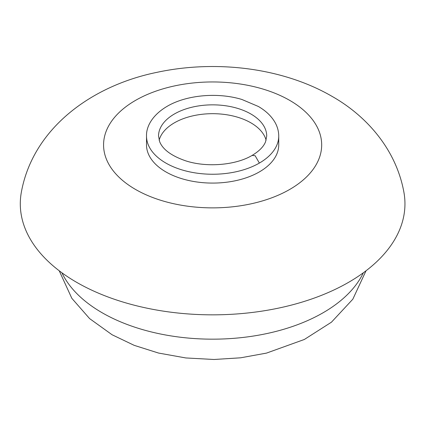<?xml version="1.0" encoding="UTF-8"?>
<svg xmlns="http://www.w3.org/2000/svg" width="426" height="426" viewBox="0 0 426 426"><rect width="100%" height="100%" fill="white"/><g stroke="black" fill="none" stroke-linecap="round" stroke-linejoin="round"><path stroke-width="0.64" d="M278.737 136.08L278.737 144.909A66.115 38.17 180 0 1 237.926 180.177A66.115 38.17 180 0 1 165.874 171.902A66.115 38.17 180 0 1 146.512 144.909L146.512 136.08A66.115 38.17 180 0 0 165.874 163.067A66.115 38.17 180 0 0 259.375 163.067A66.115 38.17 180 0 0 278.737 136.08C278.705 130.936 277.273 126.043 274.435 121.405C270.787 115.558 265.435 110.584 258.374 106.479L241.936 99.492C217.846 92.096 186.503 94.87 167.12 106.335C151.896 115.297 146.166 127.012 146.512 136.08M159.143 140.223A54.091 31.231 180 0 1 195.747 115.244A54.091 31.231 180 0 1 250.877 122.826A54.091 31.231 180 0 1 266.106 140.223M363.341 272.778A156.267 90.221 180 0 1 102.128 312.743A156.267 90.221 180 0 1 61.908 272.778M76.627 282.316A192.328 111.042 180 0 1 21.3 192.467C32.813 128.492 91.404 85.711 156.869 72.356C215.902 59.661 282.502 67.691 331.806 96.228C366.642 115.899 396.223 149.451 403.949 192.467A192.328 111.042 180 0 1 295.207 304.084A192.328 111.042 180 0 1 76.627 282.316M135.516 189.432A109.051 62.957 180 0 1 135.516 100.392A109.051 62.957 180 0 1 289.733 100.392A109.051 62.957 180 0 1 289.733 189.432A109.051 62.957 180 0 1 135.516 189.432M252.117 155.41L252.117 155.41C235.743 165.299 206.211 167.775 185.219 160.671C171.295 155.756 162.785 149.451 159.686 141.757L158.531 136.08A54.091 31.231 180 0 1 174.378 113.998A54.091 31.231 180 0 1 250.877 113.998A54.091 31.231 180 0 1 266.719 136.08L265.563 141.757C263.673 146.608 259.189 151.161 252.117 155.41L255.126 155.708L259.375 163.067M366.025 270.782L352.829 299.19L331.455 322.184L304.356 339.469L266.484 353.106L240.658 357.808L214.022 359.485L185.827 357.952L158.499 353.042L134.222 345.358L112.086 334.756L89.593 318.589L71.829 298.317L59.225 270.782"/></g></svg>
